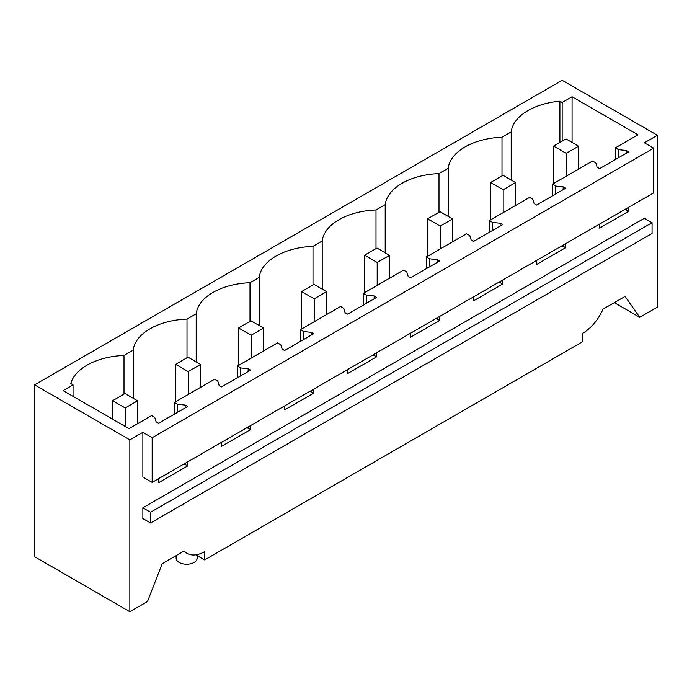 <?xml version="1.0" encoding="UTF-8"?>
<svg xmlns="http://www.w3.org/2000/svg" width="692" height="692" viewBox="0 0 692 692"><rect width="100%" height="100%" fill="white"/><g stroke="black" fill="none" stroke-linecap="round" stroke-linejoin="round"><path stroke-width="1.04" d="M129.845 439.861L34.6 384.873L34.6 556.714L129.845 611.702L129.845 439.861L142.863 432.344L152.162 437.716L152.162 482.393L142.863 477.022L142.863 432.344M34.6 384.873L562.155 80.298L657.4 135.286L644.382 142.803L653.681 148.174L152.162 437.716M562.155 141.151L562.155 102.494L572.076 96.759L637.963 134.802L615.396 147.837L618.622 149.697L626.148 150.458L628.63 151.894L599.609 168.649L597.127 167.213L595.803 162.871L592.577 161.011L552.398 184.21L555.624 186.07L563.15 186.831L565.632 188.267L536.611 205.022L534.129 203.586L532.805 199.244L529.579 197.384L489.4 220.575L492.618 222.443L500.152 223.205L502.634 224.64L473.613 241.396L471.131 239.96L469.799 235.617L466.581 233.749L426.402 256.948L429.62 258.817L437.154 259.578L439.628 261.014L410.615 277.769L408.133 276.333L406.801 271.991L403.583 270.122L363.395 293.322L366.622 295.181L374.147 295.951L376.63 297.387L347.609 314.133L345.135 312.706L343.803 308.355L340.576 306.495L300.397 329.695L303.624 331.555L311.149 332.324L313.632 333.752L284.611 350.507L282.128 349.079L280.805 344.728L277.578 342.869L237.399 366.068L240.626 367.928L248.151 368.698L250.634 370.125L221.613 386.88L219.13 385.453L217.807 381.102L214.581 379.242L174.401 402.441L177.628 404.301L185.153 405.071L187.636 406.498L158.615 423.253L156.132 421.826L154.809 417.475L151.583 415.615L129.015 428.642L63.119 390.608L73.041 384.873L73.041 396.334M562.155 102.494L559.897 101.188A57.877 33.415 0 0 0 511.198 131.912L501.994 137.224A57.877 33.415 0 0 0 448.2 168.286L438.996 173.597A57.877 33.415 0 0 0 385.202 204.659L375.998 209.97A57.877 33.415 0 0 0 322.204 241.024L313 246.343A57.877 33.415 0 0 0 259.206 277.397L250.002 282.708A57.877 33.415 0 0 0 196.199 313.77L187.004 319.081A57.877 33.415 0 0 0 133.201 350.143L124.006 355.454A57.877 33.415 0 0 0 70.783 383.567L73.041 384.873M129.845 611.702L147.5 601.512L162.17 563.686L184.159 550.988A35.076 20.25 -60 0 0 187.082 553.366A35.076 20.25 -60 0 0 204.624 551.636L204.624 559.94L195.81 554.854M657.4 135.286L657.4 307.127L639.745 317.317L625.066 296.435L603.087 309.125C598.035 320.076 591.219 328.172 582.621 333.397L582.621 341.701L204.624 559.94M628.63 207.315L628.63 211.32L626.148 209.892L624.461 209.719M599.609 224.07L599.609 228.075L628.63 211.32M565.632 243.688L565.632 247.693L563.15 246.265L561.463 246.093M536.611 260.443L536.611 264.448L565.632 247.693M502.634 280.052L502.634 284.066L500.152 282.639L498.465 282.466M473.613 296.807L473.613 300.821L502.634 284.066M439.628 316.426L439.628 320.439L437.154 319.003L435.467 318.839M410.615 333.181L410.615 337.194L439.628 320.439M376.63 352.799L376.63 356.812L374.147 355.377L372.46 355.204M347.609 369.554L347.609 373.568L376.63 356.812M313.632 389.172L313.632 393.186L311.149 391.75L309.462 391.577M284.611 405.927L284.611 409.941L313.632 393.186M250.634 425.545L250.634 429.559L248.151 428.123L246.464 427.95M221.613 442.3L221.613 446.314L250.634 429.559M187.636 461.919L187.636 465.932L185.153 464.496L183.466 464.323M158.615 478.674L158.615 482.679L187.636 465.932M142.863 518.542L142.863 507.816L150.553 512.253L150.553 522.979L142.863 518.542M150.553 512.253L652.063 222.703L644.382 218.265L142.863 507.816M653.681 148.174L653.681 192.852L152.162 482.393M124.006 394.12L124.006 355.454M133.201 398.272L133.201 350.143M187.004 357.747L187.004 319.081M196.199 361.899L196.199 313.77M250.002 321.373L250.002 282.708M259.206 325.525L259.206 277.397M313 285L313 246.343M322.204 289.152L322.204 241.024M375.998 248.627L375.998 209.97M385.202 252.788L385.202 204.659M438.996 212.262L438.996 173.597M448.2 216.414L448.2 168.286M501.994 175.889L501.994 137.224M511.198 131.912L511.198 180.041M559.897 142.457L559.897 101.188M618.622 149.697L618.622 157.672M615.396 147.837L615.396 159.532M626.148 150.458L626.148 153.33M626.148 208.742L626.148 209.892M555.624 186.07L555.624 194.045M552.398 184.21L552.398 195.905M563.15 186.831L563.15 189.695M563.15 245.115L563.15 246.265M492.618 222.443L492.618 230.419M489.4 220.575L489.4 232.278M500.152 223.205L500.152 226.068M500.152 281.488L500.152 282.639M429.62 258.817L429.62 266.792M426.402 256.948L426.402 268.652M437.154 259.578L437.154 262.441M437.154 317.862L437.154 319.003M366.622 295.181L366.622 303.165M363.395 293.322L363.395 305.025M374.147 295.951L374.147 298.814M374.147 354.235L374.147 355.377M303.624 331.555L303.624 339.53M300.397 329.695L300.397 341.398M311.149 332.324L311.149 335.188M311.149 390.608L311.149 391.75M240.626 367.928L240.626 375.903M237.399 366.068L237.399 377.771M248.151 368.698L248.151 371.561M248.151 426.981L248.151 428.123M177.628 404.301L177.628 412.276M174.401 402.441L174.401 414.136M185.153 405.071L185.153 407.934M185.153 463.346L185.153 464.496M639.745 317.317L614.323 302.638M652.063 222.703L652.063 233.429L150.553 522.979M197.168 555.633L197.168 558.15A10.527 6.072 180 0 1 194.08 562.449A10.527 6.072 180 0 1 179.202 562.449A10.527 6.072 180 0 1 176.123 558.15L176.123 555.633M572.076 96.759L572.076 142.44M566.186 176.244L566.186 153.365L578.59 146.202L566.004 138.936L553.6 146.099L566.186 153.365M553.6 183.51L553.6 146.099M578.59 169.082L578.59 146.202M503.188 212.617L503.188 189.738L515.592 182.576L503.006 175.31L490.602 182.463L503.188 189.738M490.602 219.883L490.602 182.463M515.592 205.455L515.592 182.576M440.19 248.99L440.19 226.102L452.594 218.949L440 211.683L427.604 218.836L440.19 226.102M427.604 256.256L427.604 218.836M452.594 241.828L452.594 218.949M377.192 285.363L377.192 262.476L389.587 255.322L377.002 248.047L364.606 255.21L377.192 262.476M364.606 292.63L364.606 255.21M389.587 278.201L389.587 255.322M314.194 321.737L314.194 298.849L326.589 291.695L314.004 284.421L301.6 291.583L314.194 298.849M301.6 329.003L301.6 291.583M326.589 314.575L326.589 291.695M251.187 358.11L251.187 335.222L263.591 328.06L251.006 320.794L238.602 327.956L251.187 335.222M238.602 365.376L238.602 327.956M263.591 350.948L263.591 328.06M188.189 394.475L188.189 371.595L200.594 364.433L188.008 357.167L175.604 364.329L188.189 371.595M175.604 401.749L175.604 364.329M200.594 387.321L200.594 364.433M125.191 426.436L125.191 407.969L137.596 400.806L125.01 393.54L112.606 400.703L125.191 407.969M112.606 419.17L112.606 400.703M137.596 423.694L137.596 400.806M183.562 551.334L187.082 553.366"/></g></svg>
